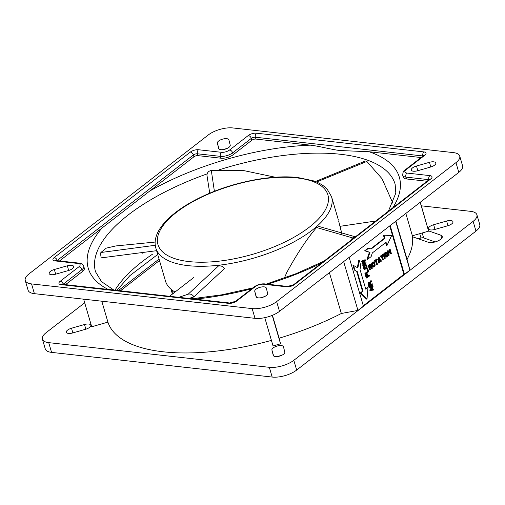 <?xml version="1.0" encoding="UTF-8"?>
<svg xmlns="http://www.w3.org/2000/svg" width="505" height="505" viewBox="0 0 505 505"><rect width="100%" height="100%" fill="white"/><g stroke="black" fill="none" stroke-linecap="round" stroke-linejoin="round"><path stroke-width="0.76" d="M173.48 293.298A88.539 35.906 163.7 0 1 171.088 289.277M42.42 339.183L45.273 348.93A18.01 7.304 -16.3 0 0 51.573 352.383L272.182 377.058A18.01 7.304 -16.3 0 0 296.669 370.064L475.975 231.101A18.01 7.304 -16.3 0 0 479.75 224.536L476.903 214.789A18.01 7.304 163.7 0 1 473.122 221.354L293.815 360.317A18.01 7.304 163.7 0 1 269.335 367.318L48.726 342.642A18.01 7.304 163.7 0 1 42.42 339.183A18.01 7.304 163.7 0 1 46.201 332.618L84.695 302.785M278.186 356.429A6.003 2.437 163.7 0 1 281.386 355.469M418.329 238.783L420.993 238.025A2.998 1.218 163.7 0 1 423.626 237.893L435.14 241.933M421.372 205.832L470.597 211.336A18.01 7.304 163.7 0 1 476.903 214.789M72.701 332.953L85.686 329.241A6.003 2.437 -16.3 0 0 90.849 325.195A6.003 2.437 -16.3 0 0 88.747 324.04A6.003 2.437 -16.3 0 0 84.493 324.519L71.508 328.225A6.003 2.437 -16.3 0 0 66.344 332.271A6.003 2.437 -16.3 0 0 68.446 333.426A6.003 2.437 -16.3 0 0 72.701 332.953M284.801 352.086L283.463 346.771A6.003 2.437 -16.3 0 0 283.45 346.739A6.003 2.437 -16.3 0 0 279.303 345.616A6.003 2.437 -16.3 0 0 273.186 347.92A6.003 2.437 -16.3 0 0 271.917 350.072L273.262 355.387A6.003 2.437 -16.3 0 0 273.268 355.419A6.003 2.437 -16.3 0 0 277.415 356.543A6.003 2.437 -16.3 0 0 283.532 354.239A6.003 2.437 -16.3 0 0 284.801 352.086M446.622 221.026L433.637 224.738A6.003 2.437 -16.3 0 0 428.474 228.784A6.003 2.437 -16.3 0 0 430.576 229.933A6.003 2.437 -16.3 0 0 434.83 229.459L447.815 225.748A6.003 2.437 -16.3 0 0 452.979 221.701A6.003 2.437 -16.3 0 0 450.877 220.552A6.003 2.437 -16.3 0 0 446.622 221.026L447.992 225.697M264.772 317.664L273.047 345.95L280.546 343.81L279.126 338.18A158.317 64.198 -16.3 0 0 341.336 313.479L357.944 310.417L363.436 306.169L349.163 257.348M389.727 225.912L403.88 274.322L363.316 305.759M403.88 274.322L404.448 274.385L409.934 270.131L407.074 259.286A158.317 64.198 -16.3 0 0 412.478 236.738L428.171 242.236A8.105 3.289 -16.3 0 0 429.54 242.526A8.105 3.289 -16.3 0 0 438.258 240.771A8.105 3.289 -16.3 0 0 442.26 236.428A8.105 3.289 -16.3 0 0 440.796 235.166L428.543 230.88L420.312 202.208M83.641 299.168L91.708 326.76L107.918 322.127A158.317 64.198 -16.3 0 0 271.419 340.383M357.944 310.417L343.671 261.603M25.25 280.464L28.097 290.211A18.01 7.304 -16.3 0 0 34.403 293.664L255.012 318.339A18.01 7.304 -16.3 0 0 279.499 311.345L458.799 172.382A18.01 7.304 -16.3 0 0 462.58 165.817L459.727 156.07A18.01 7.304 163.7 0 1 455.952 162.635L276.645 301.599A18.01 7.304 163.7 0 1 252.159 308.599L31.556 283.917A18.01 7.304 163.7 0 1 25.25 280.464A18.01 7.304 163.7 0 1 29.025 273.899L208.331 134.936A18.01 7.304 163.7 0 1 232.818 127.942L453.427 152.617A18.01 7.304 163.7 0 1 459.727 156.07M223.614 149.53A6.003 2.437 163.7 0 1 226.814 148.571M261.016 297.71A6.003 2.437 163.7 0 1 264.216 296.751M429.452 162.307L416.467 166.019A6.003 2.437 -16.3 0 0 411.304 170.065A6.003 2.437 -16.3 0 0 413.406 171.214A6.003 2.437 -16.3 0 0 417.66 170.74L430.645 167.029A6.003 2.437 -16.3 0 0 435.809 162.982A6.003 2.437 -16.3 0 0 433.707 161.834A6.003 2.437 -16.3 0 0 429.452 162.307L430.815 166.978M217.352 143.167L218.69 148.483A6.003 2.437 -16.3 0 0 218.703 148.52A6.003 2.437 -16.3 0 0 222.844 149.644A6.003 2.437 -16.3 0 0 228.961 147.34A6.003 2.437 -16.3 0 0 230.23 145.188L228.891 139.872A6.003 2.437 -16.3 0 0 228.879 139.834A6.003 2.437 -16.3 0 0 224.738 138.711A6.003 2.437 -16.3 0 0 218.621 141.015A6.003 2.437 -16.3 0 0 217.352 143.167L219.075 149.063M55.525 274.228L68.51 270.516A6.003 2.437 -16.3 0 0 73.679 266.47A6.003 2.437 -16.3 0 0 71.577 265.321A6.003 2.437 -16.3 0 0 67.323 265.794L54.338 269.506A6.003 2.437 -16.3 0 0 49.168 273.552A6.003 2.437 -16.3 0 0 51.27 274.701A6.003 2.437 -16.3 0 0 55.525 274.228M267.631 293.367L266.293 288.052A6.003 2.437 -16.3 0 0 266.28 288.02A6.003 2.437 -16.3 0 0 262.133 286.897A6.003 2.437 -16.3 0 0 256.016 289.201A6.003 2.437 -16.3 0 0 254.747 291.353L256.092 296.662A6.003 2.437 -16.3 0 0 256.098 296.7A6.003 2.437 -16.3 0 0 260.245 297.824A6.003 2.437 -16.3 0 0 266.362 295.52A6.003 2.437 -16.3 0 0 267.631 293.367M65.517 284.65L82.429 271.545A9.002 3.649 -16.3 0 0 84.316 268.262L83.773 266.419A9.002 3.649 163.7 0 1 81.886 269.702L63.226 284.17A2.998 1.218 -16.3 0 0 62.992 284.365M59.533 260.94L101.972 228.052A162.073 65.719 -16.3 0 0 108.108 289.416M310.304 145.156A162.073 65.719 -16.3 0 0 149.714 191.048L193.907 156.803A2.998 1.218 163.7 0 1 197.985 155.635L220.95 158.204A9.002 3.649 -16.3 0 0 233.19 154.707L251.85 140.238A2.998 1.218 163.7 0 1 255.934 139.077L310.304 145.156C318.75 146.008 332.524 149.815 340.181 150.534L369.041 151.727L421.082 157.547M149.714 191.048L101.972 228.052M406.954 173.057A6.003 2.437 163.7 0 1 406.115 169.718L424.774 155.256A6.003 2.437 -16.3 0 0 423.935 151.917L256.452 133.181A6.003 2.437 -16.3 0 0 248.29 135.51L229.63 149.979A6.003 2.437 163.7 0 1 221.468 152.308L198.509 149.739A6.003 2.437 -16.3 0 0 190.347 152.074L54.218 257.569A6.003 2.437 -16.3 0 0 55.064 260.908L78.022 263.477A6.003 2.437 163.7 0 1 78.868 266.817L60.202 281.285A6.003 2.437 -16.3 0 0 61.048 284.624L228.525 303.353A6.003 2.437 -16.3 0 0 236.687 301.024L255.353 286.562A6.003 2.437 163.7 0 1 263.515 284.227L286.474 286.796A6.003 2.437 -16.3 0 0 294.636 284.466L430.759 178.966A6.003 2.437 -16.3 0 0 429.919 175.626L406.954 173.057A2.998 1.97 96.4 0 0 405.9 177.11A9.002 3.649 163.7 0 1 402.744 175.38L403.28 177.223A9.002 3.649 -16.3 0 0 406.437 178.953L427.066 181.257M116.863 290.394L129.905 275.61L157.352 254.735M412.522 236.75A158.317 64.198 -16.3 0 0 412.377 235.784L428.625 231.139L420.185 202.309M405.837 213.426L412.377 235.784M407.074 259.286L395.914 221.121M409.934 270.131L395.661 221.316M404.448 274.385L390.169 225.571M354.365 270.049L357.262 271.576L354.365 270.049L352.926 265.131L357.881 267.947L359.263 260.378L358.695 260.315L357.37 267.625M356.7 271.513L362.476 291.265L360.28 292.963L366.447 299.086L367.009 299.149L360.848 293.026L360.28 292.963M359.263 260.378L360.778 265.573L360.002 269.455L365.778 289.207L367.975 287.503L367.413 287.44L365.658 288.797M385.618 242.634L386.42 245.386L386.988 245.449L391.659 235.538L383.421 235.128L384.343 238.291L370.733 248.839M367.526 259.406L369.976 252.336L365.26 250.827L368.675 248.182L368.107 248.119L364.692 250.764L369.414 252.273L366.965 259.343L367.526 259.406L371.137 256.609L372.337 252.923L386.06 242.293L386.988 245.449M370.657 267.132L371.51 268.363L372.071 268.426L370.992 266.867L369.919 267.7L370.487 269.657L369.546 269.885L368.271 265.516L369.786 264.336L371.03 264.33L371.472 264.784L371.32 266.387L372.513 268.086L372.071 268.426M373.018 266.892L372.103 264.298L372.753 262.537L372.191 262.474L371.617 264.746L372.223 266.558L373.384 267.069L372.456 266.836M372.753 262.537L373.908 261.981L373.347 261.918L372.191 262.474M377.071 264.557L375.928 260.649L374.912 261.432L374.218 260.908L376.623 259.04L377.184 259.103L377.317 259.57L376.307 260.353L377.45 264.26L376.509 264.494L375.486 260.99M381.117 261.42L380.543 260.498L379.274 261.476L379.35 262.789L378.971 263.086L378.699 257.929L378.138 257.866L379.211 257.537L381.496 261.123L380.555 261.356L380.189 260.769M378.138 257.866L378.403 263.023L378.971 263.086M383.017 259.942L381.875 256.041L380.865 256.824L380.164 256.294L382.569 254.432L383.131 254.495L383.27 254.962L382.253 255.745L383.396 259.652L382.455 259.886L381.433 256.382M383.074 254.04L384.015 253.807L385.296 258.181L384.917 258.472L384.356 258.409L383.074 254.04L384.015 253.807M385.801 256.988L384.886 254.394L385.536 252.633L384.974 252.569L384.343 253.857L385.006 256.654L386.161 257.165L385.239 256.925M385.536 252.633L386.691 252.077L386.129 252.014L384.974 252.569M388.294 251.989L390.801 253.914L388.105 251.326L389.216 255.139L388.276 255.372L387 250.998L388.13 250.619L390.801 253.119L389.715 249.394L389.147 249.331L390.094 249.104L391.369 253.472L390.801 253.914M390.049 252.418L389.147 249.331M373.839 289.359L374.003 289.902L369.976 290.735L369.761 290.009L372.374 286.196L372.936 286.259L373.094 286.808L372.425 287.774L372.961 289.592L373.839 289.359L372.905 289.397M368.966 287.276L372.002 284.921L372.564 284.984L372.722 285.533L369.685 287.888L369.123 287.825L368.966 287.276L369.527 287.339L372.564 284.984M371.339 280.799L371.522 281.43L370.38 283.217L370.834 284.763L372.191 283.709L372.349 284.258L369.313 286.613L368.694 283.406L369.3 282.491L370.089 282.768L371.339 280.799L370.777 280.736L369.679 282.465M369.521 282.428L368.473 282.63L368.044 283.854L368.751 286.55L369.313 286.613M370.714 284.353L372.191 283.709M368.145 275.844L369.123 275.086L369.849 275.698L366.813 278.053L366.245 277.99L365.292 274.707L365.677 274.411L366.239 274.474L367.04 277.201L367.88 276.551L367.318 276.488L366.624 274.12L367.577 273.887L368.265 276.254L369.685 275.149M366.92 276.797L367.318 276.488M366.769 268.647L367.716 268.414L368.675 271.69L365.639 274.045L364.913 273.432L367.564 271.381L366.769 268.647L367.716 268.414M364.477 269.247L363.48 268.515L363.909 269.184L364.837 269.411L363.909 269.184M364.042 268.578L363.935 266.318L366.068 264.664L364.844 264.778L363.575 265.87L363.196 267.284L363.48 268.515M365.803 261.855L366.011 262.581L363.19 265.668L363.032 265.119L365.197 262.77L362.653 263.844L362.445 263.118L364.559 260.586L362.072 261.842L361.908 261.293L365.159 259.671L365.374 260.397L363.133 263.029L365.803 261.855L363.556 262.531M365.159 259.671L361.346 261.23L362.072 261.842M363.493 261.123L361.883 263.055L362.091 263.78L362.653 263.844M364.174 263.2L362.464 265.056L363.19 265.668M367.975 287.503L367.009 299.149M357.262 271.576L363.038 291.328L362.476 291.265M363.038 291.328L360.848 293.026M353.487 265.194L354.927 270.112M369.976 252.336L369.414 252.273M365.26 250.827L364.692 250.764M368.675 248.182L371.188 248.984L384.911 238.354L384.343 238.291M384.911 238.354L383.983 235.191L383.421 235.128M383.983 235.191L391.659 235.538M370.108 269.948L368.833 265.579L368.271 265.516M368.833 265.579L370.348 264.399L369.786 264.336M370.348 264.399L370.695 264.248M369.755 267.145L371.118 265.971L370.765 264.765L369.344 265.75L369.755 267.145M369.635 266.735L370.954 266.211M370.449 264.891L370.392 266.148M370.948 264.854L370.582 264.809M371.093 265.081L370.531 265.018M371.175 265.359L370.613 265.295M371.194 265.687L370.626 265.624M371.118 265.971L370.556 265.908M372.463 262.878L371.901 262.815M373.258 262.145L372.696 262.082M373.605 261.994L373.043 261.931M373.908 261.981L374.71 262.846L375.171 265.226L374.54 266.514L373.384 267.069M372.785 266.621L372.223 266.558M372.583 266.204L372.021 266.141M372.179 264.809L371.617 264.746M372.103 264.298L371.541 264.235M372.122 263.825L371.56 263.761M372.267 263.257L371.705 263.193M373.422 262.701L372.513 264.096L372.961 265.914L373.586 266.457L374.779 264.961L374.154 262.821L373.422 262.701M373.498 262.676L374.218 264.898L373.233 266.318M374.154 262.821L373.593 262.758M374.331 263.143L373.763 263.08M374.735 264.538L374.173 264.475M374.779 264.961L374.218 264.898M374.735 265.34L374.173 265.276M374.603 265.668L374.041 265.605M374.375 265.958L373.814 265.895M373.87 266.35L373.309 266.286M374.912 261.432L374.779 260.971L377.184 259.103M374.779 260.971L374.218 260.908M378.699 257.929L379.211 257.537M380.366 260.176L379.066 258.106L379.23 261.053L380.366 260.176L379.804 260.113L379.116 259.014M379.204 260.58L379.804 260.113M380.865 256.824L380.726 256.357L383.131 254.495M380.726 256.357L380.164 256.294M384.917 258.472L383.636 254.103M385.246 252.973L384.684 252.91M386.041 252.241L385.479 252.178M386.388 252.09L385.82 252.027M386.691 252.077L387.486 252.942L387.954 255.322L387.322 256.609L386.161 257.165M385.567 256.717L385.006 256.654M385.365 256.3L384.804 256.237M384.962 254.905L384.393 254.842M384.886 254.394L384.324 254.331M384.905 253.92L384.343 253.857M385.05 253.352L384.488 253.289M386.205 252.797L385.29 254.192L385.744 256.003L386.369 256.546L387.562 255.057L386.937 252.917L386.205 252.797M386.281 252.771L387 254.993L386.009 256.407M386.937 252.917L386.375 252.853M387.108 253.239L386.546 253.175M387.518 254.634L386.956 254.57M387.562 255.057L387 254.993M387.518 255.429L386.956 255.366M387.385 255.764L386.817 255.7M387.158 256.054L386.596 255.991M386.653 256.445L386.085 256.382M388.837 255.435L387.562 251.061L387 250.998M387.562 251.061L388.13 250.619M389.715 249.394L390.094 249.104M370.537 290.798L370.323 290.072L369.761 290.009M370.323 290.072L372.936 286.259M372.198 288.065L370.689 290.236L372.677 289.7L372.198 288.065M372.677 289.7L372.109 289.636L371.813 288.614M372.109 289.636L370.872 289.971M369.685 287.888L369.527 287.339M368.675 284.422L368.113 284.359M368.606 283.917L368.044 283.854M368.694 283.406L368.132 283.343M368.871 282.933L368.309 282.869M369.041 282.693L368.473 282.63M369.3 282.491L368.732 282.428M370.449 285.06L369.938 283.33L369.395 283.084L368.953 283.76L369.477 285.811L370.449 285.06L369.881 284.997L369.376 283.267L369.938 283.33M369.357 285.407L369.881 284.997M369.799 283.109L369.452 283.071M366.813 278.053L365.854 274.77L365.292 274.707M365.854 274.77L366.239 274.474M367.88 276.551L367.185 274.183L366.624 274.12M367.185 274.183L367.577 273.887M365.639 274.045L365.481 273.495L364.913 273.432M365.481 273.495L368.126 271.444L367.564 271.381M368.126 271.444L367.331 268.71M364.238 268.982L363.676 268.919M363.827 267.852L363.265 267.789M363.758 267.347L363.196 267.284M363.783 266.88L363.221 266.817M363.935 266.318L363.373 266.255M364.137 265.933L363.575 265.87M364.433 265.592L363.871 265.529M365.405 264.841L364.844 264.778M365.753 264.683L365.191 264.62M366.068 264.664L366.864 265.497L367.122 267.195L366.472 268.483L364.837 269.411M364.219 267.549L364.812 268.767L366.308 267.94L366.731 266.943L366.308 265.485L365.847 265.276L364.597 266.141L364.219 267.549M365.658 265.352L366.119 267.252L364.686 268.66M366.308 265.485L365.746 265.422M366.478 265.8L365.917 265.737M366.693 266.526L366.125 266.463M366.731 266.943L366.169 266.88M366.68 267.315L366.119 267.252M366.542 267.644L365.98 267.581M366.308 267.94L365.746 267.877M365.342 268.692L364.78 268.628M363.032 265.119L362.464 265.056M362.445 263.118L361.883 263.055M361.908 261.293L361.346 261.23M107.918 322.127L101.802 301.201M280.546 343.81L272.233 315.379M279.126 338.18L272.435 315.297M329.399 272.668L341.336 313.479M191.42 297.647A91.538 37.117 -16.3 0 0 196.199 298.386M155.83 248.069A91.538 37.117 -16.3 0 0 187.885 265.624A91.538 37.117 -16.3 0 0 286.354 245.739A91.538 37.117 -16.3 0 0 331.551 196.685L327.126 189.078C323.73 185.512 319.059 182.734 313.1 180.746L298 177.564C271.381 174.364 231.978 182.261 201.937 196.685C170.892 211.38 151.027 231.391 155.83 248.069L165.457 280.982A91.538 37.117 -16.3 0 0 175.084 292.079M284.34 278.097L286.777 272.492C296.972 253.807 306.907 238.814 316.584 227.521L319.002 226.474M338.615 220.862L341.582 232.9M375.783 221.007L340.061 226.316L341.784 233.493M316.515 182.04L366.851 161.448L382.007 178.675L392.877 203.244M315.354 181.566L365.437 160.975L366.851 161.448M316.584 227.521L352.572 237.905L349.971 241.011M355.368 236.826L352.572 237.905M188.195 294.175L218.375 266.053C221.032 265.516 223.033 266.387 224.378 268.666L193.926 296.864C192.506 294.585 190.593 293.689 188.195 294.175L178.82 297.325M193.926 296.864L188.908 298.455M155.881 248.252L156.367 249.899M155.452 245.26L100.886 252.5L106.315 248.132L115.79 245.941L155.136 242.059M156.417 250.714L101.196 257.866C100.672 255.177 100.571 253.39 100.886 252.5M140.706 252.752L142.934 253.232M214.398 191.3L211.305 170.475L242.406 170.311L275.282 177.236M209.733 193.2L206.943 175.14C207.119 172.603 208.571 171.043 211.305 170.475M114.982 290.179A156.07 63.289 163.7 0 1 141.987 261.786A156.07 63.289 163.7 0 1 152.453 254.23M388.383 211.241L395.825 193.061L395.137 184.205A156.07 63.289 -16.3 0 0 340.484 154.278A156.07 63.289 -16.3 0 0 340.37 154.265A156.07 63.289 -16.3 0 0 219.183 169.825M207.113 173.884A156.07 63.289 -16.3 0 0 128.283 214.915A156.07 63.289 -16.3 0 0 95.546 271.816L101.486 281.607L113.833 290.053M293.815 360.317L296.669 370.064M272.182 377.058L269.335 367.318M48.726 342.642L51.573 352.383M475.975 231.101L473.122 221.354M85.856 329.191L84.493 324.519M71.508 328.225L72.871 332.902M273.641 355.968L271.917 350.072M433.637 224.738L435.007 229.409M276.645 301.599L279.499 311.345M255.012 318.339L252.159 308.599M31.556 283.917L34.403 293.664M458.799 172.382L455.952 162.635M416.467 166.019L417.837 170.69M68.686 270.465L67.323 265.794M54.338 269.506L55.701 274.177M256.471 297.249L254.747 291.353M228.525 303.353A2.998 1.97 -83.6 0 1 229.63 303.006L62.153 284.271A2.998 1.97 96.4 0 0 61.048 284.624M60.202 281.285A2.998 1.913 52.2 0 1 63.226 284.17L63.295 284.397M82.429 271.545L81.886 269.702A2.998 1.913 -127.8 0 0 78.868 266.817M78.022 263.477A2.998 1.97 -83.6 0 1 79.127 263.13L56.169 260.561A2.998 1.97 96.4 0 0 55.064 260.908M193.907 156.803L193.364 154.959L57.242 260.454A2.998 1.218 -16.3 0 0 57.008 260.656M54.218 257.569A2.998 1.913 52.2 0 1 57.242 260.454L57.311 260.687M194.917 299.124A162.073 65.719 -16.3 0 0 251.843 288.715M267.612 284.214A162.073 65.719 -16.3 0 0 321.54 263.042M198.509 149.739A2.998 1.97 96.4 0 0 197.449 153.791A2.998 1.218 -16.3 0 0 193.364 154.959A2.998 1.913 -127.8 0 0 190.347 152.074M251.85 140.238L251.313 138.395L232.647 152.863A9.002 3.649 163.7 0 1 220.407 156.361L197.449 153.791L197.985 155.635M256.452 133.181A2.998 1.97 96.4 0 0 255.391 137.234A2.998 1.218 -16.3 0 0 251.313 138.395A2.998 1.913 -127.8 0 0 248.29 135.51M423.083 156.001A2.998 1.218 -16.3 0 0 422.874 155.969L255.391 137.234L255.934 139.077M229.63 149.979A2.998 1.913 52.2 0 1 232.647 152.863L233.19 154.707M221.468 152.308A2.998 1.97 -83.6 0 0 220.407 156.361L220.95 158.204M422.919 156.127L422.874 155.969A2.998 1.97 -83.6 0 1 423.935 151.917M424.774 155.256A2.998 1.913 -127.8 0 0 423.708 155.515L405.048 169.977A2.998 1.913 52.2 0 1 406.115 169.718M428.903 179.837L428.859 179.679A2.998 1.97 -83.6 0 1 429.919 175.626M429.067 179.711A2.998 1.218 -16.3 0 0 428.859 179.679L405.9 177.11L406.437 178.953M392.808 207.807A162.073 65.719 -16.3 0 0 369.041 151.727M286.474 286.796A2.998 1.97 -83.6 0 1 287.579 286.449L264.614 283.879A2.998 1.97 96.4 0 0 263.515 284.227M255.353 286.562A2.998 1.913 -127.8 0 0 254.28 286.821L235.62 301.283A2.998 1.913 52.2 0 1 236.687 301.024M430.759 178.966A2.998 1.913 -127.8 0 0 429.692 179.225L293.569 284.725A2.998 1.913 52.2 0 1 294.636 284.466M118.41 290.564L159.05 259.071M441.705 238.278L440.796 235.166M422.186 232.982L423.626 237.893M420.993 238.025L419.724 233.682M296.896 177.911A88.539 35.906 -16.3 0 0 176.516 212.315A88.539 35.906 -16.3 0 0 188.946 261.571A88.539 35.906 -16.3 0 0 309.325 227.174A88.539 35.906 -16.3 0 0 296.896 177.911M172.42 294.106L170.98 289.188M83.773 266.419C84.127 266.394 82.195 263.124 79.127 263.13M191.868 298.783L221.91 294.794L252.891 287.9M266.318 284.069L296.195 273.622L323.951 261.173M405.048 169.977C403.558 170.545 402.794 172.344 402.744 175.38M264.614 283.879C260.851 283.659 257.405 284.637 254.28 286.821M235.62 301.283L229.63 303.006M293.569 284.725L287.579 286.449M169.238 296.252L169.794 296.094M120.443 290.792L159.479 260.542M338.243 219.555L331.551 196.685M318.971 226.467L355.337 236.813M193.541 277.693L169.541 296.284"/></g></svg>
